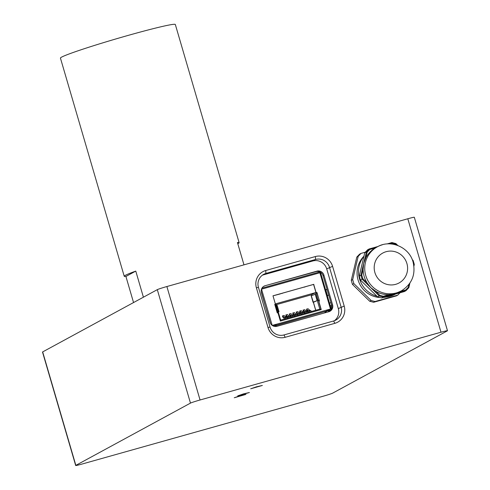 <?xml version="1.0" encoding="UTF-8"?>
<svg xmlns="http://www.w3.org/2000/svg" width="490" height="490" viewBox="0 0 490 490"><rect width="100%" height="100%" fill="white"/><g stroke="black" fill="none" stroke-linecap="round" stroke-linejoin="round"><path stroke-width="0.73" d="M328.827 311.714L330.511 310.599M328.533 311.279L328.674 311.769L328.527 311.273L331.038 309.907L328.527 311.273L328.282 310.427L328.527 311.273L329.452 309.796M330.278 305.846L331.65 305.099L330.278 305.846M331.853 305.95L330.799 307.628L331.853 305.962M329.439 309.803L328.527 311.26M328.753 311.744L330.548 310.556M325.63 289.939L325.801 289.902A13.628 0.643 -16.3 0 1 327.13 289.633M327.087 295.948L328.698 294.998M320.442 272.22L331.142 308.859L330.474 309.019L319.872 272.771L320.215 272.091M325.017 312.204L331.16 308.859L320.448 272.226M261.936 288.181L319.823 271.901M272.207 325.409L261.507 289.088M265.5 306.728L261.158 291.274M324.895 311.787L325.17 312.749M274.118 325.776L274.284 326.358M326.64 310.133L330.04 309.3M317.128 293.62L316.816 292.536L316.479 292.634A0.361 0.349 -118.5 0 1 316.038 292.383L313.704 284.396L304.125 287.091M306.085 286.54L304.149 287.189M321.036 309.631L319.823 309.123L315.046 292.793L315.952 292.499L313.594 284.427M321.079 309.619L318.751 301.662A0.361 0.349 -118.5 0 1 318.99 301.221M318.022 300.303L316.375 293.865L318.022 300.303L318.322 300.199L318.892 301.589L321.226 309.576L280.372 321.066L278.038 313.079A0.361 0.349 -118.5 0 0 277.597 312.828L277.26 312.926L276.936 311.805L277.671 311.646L275.815 305.295L275.074 305.454L274.749 304.333L275.086 304.241A0.361 0.349 -118.5 0 1 274.951 304.315L274.761 304.37M313.704 284.396L316.46 293.835M311.505 295.691L311.26 294.851L315.046 292.793M315.768 310.262L313.416 302.22M313.765 302.122L313.073 302.324L311.217 295.966L313.073 302.324L313.765 302.122L317.104 300.646L315.241 294.288L311.426 295.721L311.26 294.851M315.695 310.28L313.343 302.244M276.146 304.719L311.187 294.864M295.476 315.97L294.845 315.799A2.346 0.502 74.3 0 1 294.729 315.732L293.124 314.31L292.744 313.018L294.263 312.589L296.003 314.133L294.484 314.562L292.744 313.018M288.598 317.906L287.967 317.734A2.346 0.502 74.3 0 1 287.851 317.661L286.246 316.24L285.872 314.954L287.385 314.525L289.125 316.068L287.612 316.491L285.872 314.954M285.162 318.868L284.531 318.702A2.346 0.502 -105.7 0 1 284.414 318.629L282.81 317.208L282.43 315.921L283.949 315.493L286.595 317.293A2.346 0.502 74.3 0 1 287.25 318.28M298.912 315.003L298.281 314.831A2.346 0.502 -105.7 0 1 298.165 314.764L296.56 313.343L296.187 312.05L297.7 311.628L300.346 313.429A2.346 0.502 74.3 0 1 301.007 314.415M302.348 314.035L301.724 313.863A2.346 0.502 -105.7 0 1 301.601 313.796L300.003 312.375L299.623 311.083L301.142 310.66L303.782 312.461A2.346 0.502 74.3 0 1 304.443 313.447M305.791 313.067L305.16 312.896A2.346 0.502 -105.7 0 1 305.043 312.828L303.439 311.407L303.059 310.115L304.578 309.692L307.224 311.493A2.346 0.502 74.3 0 1 307.879 312.479M309.227 312.099L308.596 311.934A2.346 0.502 74.3 0 1 308.48 311.861L306.875 310.44L306.501 309.153L308.014 308.725L309.754 310.262L308.241 310.691L306.501 309.153M292.034 316.938L291.409 316.767A2.346 0.502 74.3 0 1 291.287 316.693L289.688 315.272L289.308 313.986L290.827 313.557L292.567 315.101L291.048 315.529L289.308 313.986M315.952 292.499L275.337 303.923L275.882 303.812L280.654 320.135L319.823 309.123M275.607 305.313L275.257 304.125M277.805 312.834L277.671 311.646M280.329 320.919L280.654 320.135M282.393 293.204L280.445 293.749M280.476 293.847L272.997 295.844M282.418 293.296L280.47 293.743M273.267 326.015L275.141 325.238M276.182 326.463L324.87 312.834M275.956 325.556L276.213 326.444M318.322 300.199L319.137 299.935L319.462 301.056L319.125 301.148A0.361 0.349 -118.5 0 0 318.892 301.589M319.315 301.093L318.996 300.009M276.942 311.842L277.469 311.695M272.226 325.403L276.072 324.319L276.152 325.274L275.294 325.74L275.092 325.054L275.931 324.398L272.244 325.434M294.129 316.35A2.346 0.502 -105.7 0 0 293.467 315.364L292.567 315.101M292.61 316.773A2.346 0.502 -105.7 0 0 291.954 315.787L291.048 315.529M311.322 311.511A2.346 0.502 -105.7 0 0 310.66 310.525L309.754 310.262M309.803 311.94A2.346 0.502 -105.7 0 0 309.141 310.954L308.241 310.691M303.059 310.115L305.705 311.922A2.346 0.502 74.3 0 1 306.366 312.908M296.187 312.05L298.827 313.857A2.346 0.502 74.3 0 1 299.488 314.843M290.693 317.318A2.346 0.502 -105.7 0 0 290.031 316.332L289.125 316.068M297.565 315.382A2.346 0.502 -105.7 0 0 296.909 314.396L296.003 314.133M313.159 302.134L317.104 300.646M316.375 293.865L317.275 293.584L316.95 292.463L316.613 292.561A0.361 0.349 -118.5 0 1 316.179 292.31M318.231 300.223L319.137 299.935L317.275 293.584M278.179 311.677L279.018 311.72L278.283 312.038M304.229 287.06L282.32 293.222M276.152 325.274L326.714 311.052L326.634 310.103L275.931 324.398M326.634 310.103L330.474 309.019M275.294 325.74L326.714 311.052M275.019 304.284L275.16 304.21A0.361 0.349 -118.5 0 0 275.325 303.8L272.985 295.813L313.839 284.322M276.323 305.319L277.156 305.368L279.006 311.72M311.303 295.782L313.288 302.079M299.623 311.083L302.269 312.889A2.346 0.502 74.3 0 1 302.924 313.876M282.43 315.921L285.076 317.722A2.346 0.502 74.3 0 1 285.737 318.708M289.174 317.74A2.346 0.502 -105.7 0 0 288.512 316.754L287.612 316.491M296.052 315.805A2.346 0.502 -105.7 0 0 295.39 314.819L294.484 314.562M270.584 323.572L265.488 306.691M329.47 303.077L330.94 302.667M327.057 289.376L325.587 289.792M408.991 284.365L408.299 287.293L408.801 287.728L409.891 283.116M408.299 287.293L405.769 289.945L406.014 290.656L408.801 287.728M405.769 289.945L400.195 291.513M388.968 294.674L383.376 296.248L379.793 295.311L375.548 291.152A25.088 24.482 61.5 0 0 388.968 294.674L394.634 293.859L406.014 290.656L404.366 291.556L381.606 297.957L383.254 297.056L394.634 293.859L401.328 290.901C411.968 284.133 415.894 274.535 413.101 262.089C409.291 247.181 390.536 239.077 377.38 246.813A25.088 24.482 61.5 0 0 367.837 280.543A25.088 24.482 61.5 0 0 401.328 290.901M413.928 266.046L414.301 264.441L413.144 260.478L412.225 259.578M412.678 260.766L413.144 260.478M413.523 263.724L413.713 264.373L414.301 264.441M397.837 245.496L395.896 243.591L391.945 242.556L387.014 243.947M389.777 243.873L392.104 243.218L391.945 242.556M392.104 243.218L395.681 244.161L395.896 243.591M395.681 244.161L396.606 245.061M381.606 297.957L377.661 296.922L360.407 280.035L359.25 276.072L362 264.422L364.756 252.779L367.543 249.851L369.191 248.957L366.404 251.885L360.897 275.172L362.055 279.135L379.309 296.027L383.254 297.056L383.376 296.248M378.035 246.47L369.191 248.957L369.711 249.52L375.309 247.946A25.088 24.482 61.5 0 0 365.828 257.905L363.654 263.528L363.121 269.365A25.088 24.482 61.5 0 0 367.059 282.84L370.685 287.581L375.548 291.152M365.828 257.905L367.182 252.172L366.404 251.885L364.756 252.779M367.182 252.172L369.711 249.52M382.323 244.804A25.088 24.482 61.5 0 0 377.38 246.813L375.309 247.946M359.25 276.072L361.767 275.092L363.121 269.365M367.059 282.84L362.814 278.688L360.407 280.035M362.814 278.688L361.767 275.092M377.661 296.922L379.793 295.311M397.8 295.115L396.398 295.88L373.637 302.281L369.693 301.246L352.439 284.359L351.281 280.396L356.787 257.109L359.574 254.181L360.983 253.416L358.196 256.344L352.69 279.631L353.847 283.594L371.102 300.486L375.046 301.515L397.8 295.115L400.036 292.769M352.439 284.359L353.847 283.594M351.281 280.396L352.69 279.631M369.693 301.246L371.102 300.486M373.637 302.281L375.046 301.515M363.941 256.209A25.088 24.482 61.5 0 0 376.988 296.26M384.393 297.173A25.088 24.482 61.5 0 0 395.112 294.276L395.571 294.031M356.787 257.109L358.196 256.344M365.307 252.197L360.983 253.416M363.929 256.227A24.188 23.606 61.5 0 0 358.729 281.909A24.188 23.606 61.5 0 0 379.958 297.522M383.327 297.473A24.188 23.606 61.5 0 0 386.108 297.056M332.569 304.768L323.89 275.092A5.69 5.549 61.5 0 0 316.944 271.142L265.145 285.713A5.69 5.549 61.5 0 0 261.391 292.671L270.064 322.346A5.69 5.549 61.5 0 0 277.009 326.297L328.808 311.726A5.69 5.549 61.5 0 0 332.569 304.768L331.693 305.239A5.69 5.549 -118.5 0 1 329.482 311.487M331.693 305.239L323.014 275.57L323.89 275.092M316.944 271.142L316.068 271.619A5.69 5.549 -118.5 0 1 323.014 275.57M316.068 271.619L265.145 285.713M263.602 286.423A5.69 5.549 -118.5 0 1 264.269 286.185M256.386 287.783L267.999 327.491A14.112 13.769 61.5 0 0 285.223 337.285L334.884 323.32A14.112 13.769 61.5 0 0 344.201 306.06L332.588 266.346A14.112 13.769 61.5 0 0 315.358 256.552L265.703 270.523A14.112 13.769 61.5 0 0 256.386 287.783L258.432 287.342A11.38 11.105 -118.5 0 1 265.941 273.42L315.603 259.455A11.38 11.105 -118.5 0 1 329.494 267.356L341.107 307.065A11.38 11.105 -118.5 0 1 333.592 320.987L283.937 334.952A11.38 11.105 -118.5 0 1 270.045 327.057L258.432 287.342M334.382 320.73A11.38 11.105 61.5 0 0 338.314 308.584L326.701 268.869A11.38 11.105 61.5 0 0 312.81 260.974L263.154 274.939A11.38 11.105 61.5 0 0 262.364 275.196M200.061 399.987L440.988 332.22A8.465 0.398 -16.3 0 1 447.486 330.726A8.465 0.398 -16.3 0 1 447.327 330.86L332.698 393.121A8.465 0.398 -16.3 0 1 323.118 396.238L82.191 464.005A8.465 0.398 -16.3 0 1 75.687 465.5A8.465 0.398 -16.3 0 1 75.852 465.365L190.475 403.105A8.465 0.398 -16.3 0 1 200.061 399.987L166.882 286.534L407.809 218.767A8.465 0.398 -16.3 0 1 414.313 217.272L447.486 330.726M249.404 392.521L237.73 395.871L243.542 393.868L249.404 392.521M262.364 385.452L250.684 388.797L256.503 386.794L262.364 385.452M245.925 394.413L234.245 397.764L240.063 395.761L245.925 394.413M75.687 465.5L42.514 352.047A8.465 0.398 -16.3 0 1 42.673 351.912L157.302 289.651A8.465 0.398 -16.3 0 1 166.882 286.534M243.977 264.851L237.442 242.501A59.847 2.824 -16.3 0 1 239.126 242.679A59.847 2.824 -16.3 0 1 237.803 243.732M135.773 271.099L125.918 276.452A59.847 2.824 -16.3 0 1 124.233 276.274A59.847 2.824 -16.3 0 1 125.385 275.307A59.847 2.824 -16.3 0 1 135.773 271.099L143.405 297.197M133.549 302.55L125.918 276.452M124.233 276.274L60.435 58.096A59.847 2.824 -16.3 0 1 61.587 57.134A59.847 2.824 -16.3 0 1 123.253 36.799A59.847 2.824 -16.3 0 1 175.328 24.5L239.126 242.679M325.801 289.902L327.467 295.605M261.629 289.155L319.872 272.771M275.913 324.607L272.477 325.593M324.98 312.081L329.844 309.435L326.689 310.323M329.856 309.227L329.844 309.435A0.361 0.349 61.5 0 0 330.095 309.159A0.361 0.361 0 0 1 329.917 309.404L324.986 312.087M293.467 315.364L291.954 315.787M310.66 310.525L309.141 310.954M307.224 311.493L305.705 311.922M300.346 313.429L298.827 313.857M277.616 311.646L275.754 305.288M276.936 311.805L275.074 305.454M292.616 315.131L291.103 315.56M309.809 310.299L308.29 310.727M306.317 311.23L304.798 311.658M306.373 311.266L304.854 311.689M303.782 312.461L302.269 312.889M302.93 312.234L301.417 312.657M302.881 312.197L301.362 312.626M299.439 313.165L297.926 313.594M299.494 313.202L297.975 313.625M286.595 317.293L285.076 317.722M285.743 317.067L284.225 317.496M285.688 317.036L284.169 317.459M289.18 316.099L287.667 316.528M290.031 316.332L288.512 316.754M296.058 314.163L294.539 314.592M296.909 314.396L295.39 314.819M406.908 263.516A17.021 16.611 61.5 0 0 378.758 256.135A17.021 16.611 61.5 0 0 387.026 284.402A17.021 16.611 61.5 0 0 406.908 263.516M267.999 327.491L270.045 327.057M263.154 274.939L265.941 273.42L265.703 270.523M312.81 260.974L315.603 259.455L315.358 256.552M326.701 268.869L332.588 266.346M338.314 308.584L344.201 306.06M333.592 320.987L334.884 323.32M283.937 334.952L285.223 337.285M440.988 332.22L407.809 218.767M190.475 403.105L157.302 289.651M75.852 465.365L42.673 351.912M279.018 311.72L277.156 305.368"/></g></svg>

